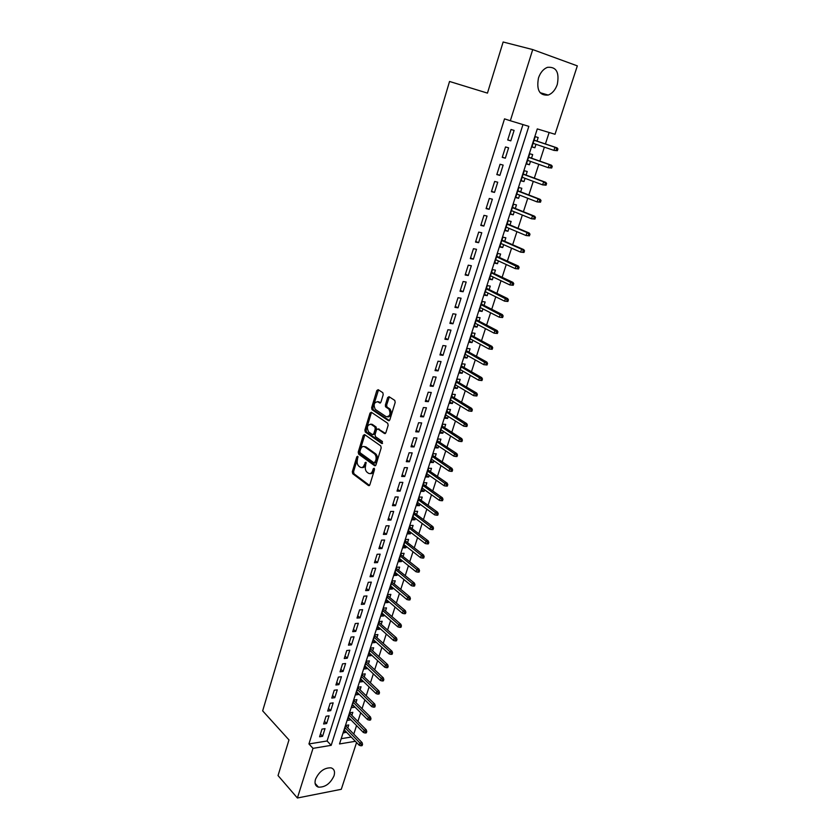 <?xml version="1.0" encoding="UTF-8"?>
<svg xmlns="http://www.w3.org/2000/svg" width="840" height="840" viewBox="0 0 840 840"><rect width="100%" height="100%" fill="white"/><g stroke="black" fill="none" stroke-linecap="round" stroke-linejoin="round"><path stroke-width="1.26" d="M357.714 456.267L356.811 456.803L352.317 471.713L352.748 473.75L368.508 485.583L369.842 484.827L374.493 469.697L374.189 468.258L373.233 468.783L372.635 470.747C371.606 473.382 370.188 474.201 368.372 473.204L366.986 472.175C365.4 470.61 364.928 468.426 365.6 465.602L365.894 462.21L364.361 464.688C363.353 467.313 361.956 468.132 360.171 467.156L358.806 466.147C357.242 464.604 356.79 462.441 357.441 459.627L357.714 456.267M557.288 84.452C555.356 89.933 552.332 93.461 548.205 95.056C539.543 95.802 536.298 90.101 538.472 77.983C540.361 72.545 543.333 69.006 547.418 67.347C556.269 66.549 559.555 72.251 557.288 84.452M334.026 775.793C330.341 783.625 325.143 787.405 318.433 787.133C315.336 786.072 314.36 783.447 315.504 779.279C319.147 771.456 324.314 767.645 331.002 767.844C334.205 768.904 335.213 771.55 334.026 775.793M383.208 394.685L382.841 392.711L378.157 389.676L376.814 390.558L371.637 407.683L372.026 409.668L388.447 420.672L389.834 419.822L395.178 402.423L394.8 400.418L389.025 396.69L387.66 397.562L385.392 404.985L385.77 406.991L388.889 409.07C390.957 413.868 390.075 416.419 386.243 416.735L375.26 409.385C373.223 404.681 374.073 402.139 377.822 401.772L379.606 402.938L380.961 402.077L383.208 394.685M356.811 456.803L358.04 456.844L353.546 471.744L353.976 473.781L352.748 473.76L353.976 473.781L369.516 485.425M356.559 742.518L341.292 789.296L297.402 798L278.04 775.572L288.981 739.914L262.668 710.861L449.536 81.47L487.452 93.114L503.139 42L532.728 49.581L577.332 65.877L555.02 134.274L537.295 128.909L339.518 743.946L355.373 741.3M297.402 798L313.005 748.356L331.181 745.332L528.843 126.357L510.342 120.75L532.728 49.581M510.342 120.75L504.525 118.86L308.942 743.946L313.005 748.356M364.592 434.574L363.279 435.382L358.229 452.12L358.649 454.136L374.608 465.717L375.953 464.94L381.181 447.951L380.762 445.904L364.592 434.574M364.896 430.028L370.01 413.102L371.332 412.251L387.744 423.297L388.143 425.324L385.865 432.705L384.5 433.524L377.853 428.967L376.509 429.796L375.039 434.637L375.438 436.663L382.431 441.525L381.769 443.52L365.295 432.033L364.896 430.028L366.125 430.091L371.238 413.175L370.01 413.102M535.994 144.312L534.87 147.777L531.962 146.779M537.012 141.141L538.178 137.529L535.216 136.647L531.919 146.927L534.87 147.777M530.492 161.385L529.399 164.756L526.512 163.716M531.52 158.172L532.676 154.581L529.725 153.752L526.438 163.947L529.399 164.756M525.031 178.311L523.971 181.587L521.115 180.506M526.071 175.077L527.226 171.497L524.265 170.709L521.01 180.821L523.971 181.587M519.614 195.111L518.595 198.282L515.76 197.169M520.674 191.835L521.819 188.276L518.857 187.53L515.634 197.558L518.595 198.282M514.238 211.764L513.25 214.841L510.437 213.685M515.308 208.457L516.453 204.918L513.492 204.215L510.29 214.158L513.25 214.841M508.914 228.281L507.959 231.263L505.166 230.076M509.995 224.941L511.13 221.424L508.169 220.763L504.998 230.622L507.959 231.263M503.632 244.671L502.698 247.548L499.937 246.33M504.714 241.3L505.848 237.794L502.887 237.174L499.737 246.96L502.698 247.548M498.393 260.915L497.49 263.708L494.75 262.458M499.485 257.523L500.608 254.027L497.648 253.449L494.529 263.151L497.49 263.708M493.195 277.043L492.324 279.741L489.605 278.45M494.298 273.609L495.421 270.144L492.461 269.598L489.363 279.227L492.324 279.741M488.04 293.034L487.19 295.649L484.502 294.315M489.153 289.569L490.266 286.115L487.305 285.621L484.229 295.166L487.19 295.649M482.916 308.899L482.108 311.419L479.441 310.055M484.05 305.403L485.153 301.969L482.192 301.507L479.147 310.979L482.108 311.419M477.844 324.639L477.057 327.075L474.421 325.679M478.979 321.111L480.081 317.699L477.12 317.268L474.096 326.666L477.057 327.075M472.815 340.242L472.048 342.594L469.434 341.166M473.959 336.704L475.052 333.291L472.091 332.903L469.088 342.227L472.048 342.594M467.817 355.74L467.082 357.998L464.489 356.548M468.972 352.159L470.064 348.779L467.103 348.421L464.121 357.672L467.082 357.998M462.861 371.102L462.157 373.286L459.585 371.794M464.026 367.5L465.108 364.13L462.147 363.815L459.197 372.992L462.157 373.286M457.947 386.348L457.265 388.447L454.713 386.925M459.113 382.725L460.194 379.365L457.233 379.082L454.304 388.195L457.265 388.447M453.065 401.478L452.413 403.494L449.883 401.951M454.241 397.824L455.322 394.485L452.361 394.233L449.453 403.274L452.413 403.494M448.224 416.483L447.605 418.425L445.084 416.85M449.411 412.808L450.481 409.479L447.531 409.269L444.644 418.236L447.605 418.425M443.425 431.382L442.827 433.241L440.328 431.634M444.623 427.675L445.683 424.368L442.733 424.19L439.866 433.083L442.827 433.241M438.659 446.156L438.081 447.941L435.614 446.303M439.856 442.428L440.927 439.142L437.966 438.995L435.131 447.815L438.081 447.941M433.933 460.824L433.377 462.536L430.931 460.866M435.141 457.076L436.202 453.789L433.241 453.684L430.427 462.441L433.377 462.536M429.24 475.377L428.715 477.005L426.279 475.314M430.458 471.597L431.508 468.332L428.547 468.258L425.754 476.952L428.715 477.005M424.578 489.815L424.074 491.379L421.669 489.657M425.806 486.024L426.856 482.769L423.895 482.727L421.124 491.348L424.074 491.379M419.958 504.147L419.475 505.638L417.092 503.885M421.187 500.325L422.237 497.091L419.286 497.081L416.524 505.638L419.475 505.638M415.37 518.375L414.918 519.781L412.545 518.007M416.608 514.531L417.648 511.308L414.697 511.319L411.968 519.823L414.918 519.781M410.823 532.486L410.382 533.831L408.041 532.024M412.062 528.623L413.102 525.42L410.151 525.462L407.442 533.894L410.382 533.831M406.308 546.494L405.888 547.775L403.557 545.948M407.558 542.609L408.587 539.417L405.636 539.49L402.948 547.869L405.888 547.775M401.825 560.396L401.425 561.603L399.116 559.755M403.074 556.5L404.103 553.319L401.153 553.424L398.486 561.729L401.425 561.603M397.373 574.203L397.005 575.337L394.706 573.457M398.632 570.276L399.651 567.115L396.711 567.242L394.055 575.495L397.005 575.337M392.952 587.895L392.606 588.966L390.338 587.066M394.223 583.957L395.241 580.808L392.291 580.965L389.666 589.155L392.606 588.966M388.563 601.493L388.248 602.5L385.991 600.579M389.844 597.534L390.863 594.395L387.912 594.583L385.298 602.711L388.248 602.5M384.216 614.996L383.911 615.93L381.675 613.988M385.497 611.005L386.505 607.887L383.565 608.107L380.971 616.172L383.911 615.93M379.901 628.394L379.617 629.265L377.391 627.291M381.181 624.383L382.19 621.275L379.25 621.526L376.677 629.528L379.617 629.265M375.606 641.687L375.344 642.505L373.139 640.51M376.908 637.665L377.906 634.567L374.966 634.841L372.404 642.789L375.344 642.505M371.354 654.885L371.112 655.641L368.928 653.625M372.656 650.853L373.643 647.766L370.713 648.071L368.172 655.956L371.112 655.641M367.122 668L366.901 668.682L364.739 666.645M368.435 663.936L369.421 660.87L366.492 661.196L363.972 669.029L366.901 668.682M362.933 681.009L362.723 681.639L360.581 679.571M364.245 676.935L365.232 673.88L362.292 674.226L359.793 682.006L362.723 681.639M358.764 693.924L358.575 694.491L356.444 692.412M360.087 689.829L361.064 686.795L358.134 687.162L355.645 694.89L358.575 694.491M354.627 706.745L352.349 705.159M355.95 702.639L356.927 699.615L353.997 700.014L351.54 707.679L354.459 707.259M350.522 719.481L348.274 717.812M351.855 715.355L352.821 712.341L349.902 712.761L347.456 720.374L350.375 719.933M321.993 729.11L319.578 736.775L322.602 736.292L325.017 728.637L321.993 729.11M326.046 716.247L323.61 723.975L326.634 723.513L329.07 715.806L326.046 716.247M330.131 703.29L327.684 711.071L330.708 710.64L333.165 702.88L330.131 703.29M334.246 690.239L331.779 698.082L334.803 697.683L337.281 689.85L334.246 690.239M338.394 677.093L335.906 684.999L338.93 684.621L341.429 676.736L338.394 677.093M342.562 663.852L340.053 671.811L343.088 671.454L345.597 663.516L342.562 663.852M346.773 650.517L344.243 658.529L347.277 658.203L349.808 650.202L346.773 650.517M351.015 637.077L348.464 645.151L351.498 644.847L354.05 636.794L351.015 637.077M355.278 623.532L352.716 631.67L355.751 631.397L358.323 623.28L355.278 623.532M359.583 609.893L357 618.082L360.034 617.841L362.628 609.662L359.583 609.893M363.909 596.148L361.305 604.401L364.35 604.191L366.954 595.949L363.909 596.148M368.277 582.299L365.652 590.615L368.697 590.425L371.322 582.12L368.277 582.299M372.677 568.344L370.031 576.723L373.086 576.566L375.732 568.197L372.677 568.344M377.108 554.274L374.451 562.726L377.496 562.601L380.163 554.169L377.108 554.274M381.581 540.11L378.893 548.625L381.948 548.53L384.636 540.036L381.581 540.11M386.075 525.83L383.376 534.408L386.431 534.345L389.13 525.788L386.075 525.83M390.611 511.445L387.891 520.086L390.947 520.055L393.677 511.434L390.611 511.445M395.189 496.944L392.438 505.659L395.493 505.659L398.244 496.965L395.189 496.944M399.788 482.339L397.026 491.117L400.082 491.148L402.854 482.381L399.788 482.339M404.439 467.607L401.646 476.459L404.702 476.522L407.495 467.691L404.439 467.607M409.112 452.77L406.298 461.685L409.364 461.78L412.178 452.886L409.112 452.77M413.826 437.808L410.991 446.796L414.057 446.933L416.892 437.966L413.826 437.808M418.582 422.741L415.727 431.802L418.793 431.959L421.649 422.919L418.582 422.741M423.37 407.547L420.494 416.671L423.56 416.871L426.437 407.768L423.37 407.547M428.201 392.228L425.303 401.436L428.369 401.667L431.267 392.48L428.201 392.228M433.062 376.793L430.143 386.064L433.209 386.337L436.139 377.087L433.062 376.793M437.976 361.231L435.026 370.577L438.092 370.892L441.042 361.557L437.976 361.231M442.921 345.544L439.95 354.974L443.016 355.31L445.988 345.912L442.921 345.544M447.899 329.731L444.906 339.234L447.983 339.612L450.975 330.131L447.899 329.731M452.928 313.782L449.904 323.369L452.981 323.788L456.005 314.233L452.928 313.782M458 297.717L454.955 307.377L458.02 307.829L461.066 298.2L458 297.717M463.103 281.516L460.036 291.249L463.113 291.743L466.179 282.03L463.103 281.516M468.258 265.178L465.161 274.995L468.237 275.531L471.334 265.734L468.258 265.178M473.445 248.703L470.327 258.605L473.403 259.182L476.522 249.312L473.445 248.703M478.685 232.103L475.534 242.078L478.611 242.697L481.761 232.743L478.685 232.103M483.966 215.355L480.784 225.414L483.861 226.076L487.043 216.038L483.966 215.355M489.29 198.471L486.087 208.614L489.163 209.317L492.366 199.196L489.29 198.471M494.655 181.44L491.431 191.678L494.508 192.423L497.731 182.217L494.655 181.44M500.062 164.273L496.818 174.584L499.884 175.382L503.139 165.091L500.062 164.273M505.523 146.958L502.247 157.364L505.323 158.193L508.599 147.819L505.523 146.958M308.942 743.946L327.086 740.985L522.974 124.572M510.794 140.868L514.101 130.399L511.035 129.486L507.717 139.986L510.794 140.868L507.769 139.828M353.776 734.107L356.548 725.571M357.893 721.424L360.707 712.782M362.04 708.655L364.885 699.899M366.219 695.783L369.096 686.921M370.43 682.825L373.349 673.848M374.671 669.764L377.622 660.671M378.935 656.618L381.927 647.409M383.24 643.367L386.264 634.043M387.576 630.021L390.642 620.582M391.944 616.581L395.042 607.016M396.344 603.036L399.483 593.355M400.774 589.386L403.956 579.579M405.237 575.642L408.461 565.708M409.731 561.782L412.997 551.733M414.267 547.827L417.575 537.653M418.834 533.768L422.173 523.457M423.433 519.603L426.825 509.166M428.064 505.323L431.498 494.75M432.737 490.938L436.212 480.228M437.451 476.438L440.969 465.602M442.187 461.832L445.757 450.849M446.975 447.101L450.576 435.992M451.794 432.264L455.448 421.019M456.645 417.312L460.352 405.919M461.538 402.245L465.286 390.705M466.473 387.051L470.264 375.365M471.44 371.742L475.282 359.909M476.459 356.318L480.344 344.327M481.509 340.756L485.447 328.619M486.602 325.08L490.592 312.784M491.726 309.278L495.768 296.825M496.902 293.349L500.997 280.739M502.12 277.284L506.268 264.516M507.37 261.093L511.57 248.157M512.673 244.766L516.926 231.672M518.018 228.312L522.333 215.05M523.404 211.722L527.772 198.282M528.843 194.985L533.264 181.377M534.324 178.122L538.797 164.335M539.847 161.112L544.373 147.147M545.412 143.955L549.129 132.5M341.208 738.686L351.236 737.048M347.781 727.986L348.747 724.973L345.828 725.424L343.392 732.984L346.447 732.123M386.715 407.117L385.35 406.214M327.086 740.985L331.181 745.332M346.322 732.512L344.232 730.37M322.602 736.292L320.45 734.013M326.634 723.513L324.471 721.255M330.708 710.64L328.524 708.414M334.803 697.683L332.598 695.468M338.93 684.621L336.714 682.427M343.088 671.454L340.851 669.291M347.277 658.203L345.019 656.061M351.498 644.847L349.23 642.726M355.751 631.397L353.462 629.307M360.034 617.841L357.725 615.773M364.35 604.191L362.019 602.144M368.697 590.425L366.356 588.409M373.086 576.566L370.713 574.571M377.496 562.601L375.113 560.637M381.948 548.53L379.533 546.588M386.431 534.345L383.995 532.434M390.947 520.055L388.49 518.175M395.493 505.659L393.026 503.8M400.082 491.148L397.593 489.321M404.702 476.522L402.192 474.726M409.364 461.78L406.833 460.016M414.057 446.933L411.506 445.2M418.793 431.959L416.209 430.259M423.56 416.871L420.956 415.202M428.369 401.667L425.744 400.029M433.209 386.337L430.563 384.731M438.092 370.892L435.425 369.317M443.016 355.31L440.328 353.776M447.983 339.612L445.263 338.111M452.981 323.788L450.24 322.319M458.02 307.829L455.259 306.401M463.113 291.743L460.32 290.346M468.237 275.531L465.423 274.166M473.403 259.182L470.558 257.859M478.611 242.697L475.745 241.416M483.861 226.076L480.974 224.837M489.163 209.317L486.245 208.11M494.508 192.423L491.558 191.258M499.884 175.382L496.923 174.258M505.323 158.193L502.32 157.112M362.03 467.523C363.605 467.891 364.791 466.956 365.589 464.73L364.361 464.688M364.949 462.745L366.188 462.777L365.589 464.73M370.272 473.582C371.858 473.939 373.055 473.004 373.863 470.778L372.635 470.747M373.233 468.783L374.472 468.815L373.863 470.778M364.875 434.774L359.457 452.161L359.877 454.178L375.606 465.581M358.649 454.136L359.877 454.178L358.669 454.156M359.919 451.447L360.234 452.876L374.241 462.998L375.816 460.373C376.488 457.569 376.036 455.375 374.472 453.81L364.728 446.859C362.933 445.914 361.536 446.765 360.538 449.39L359.919 451.447M374.798 463.019L376.415 462.483L375.175 462.452M364.161 446.555L365.957 446.911L375.701 453.852C377.265 455.427 377.717 457.611 377.055 460.415L376.415 462.483M371.647 412.461L371.238 413.175M385.466 433.409L378.357 428.999M382.568 443.279L366.576 432.138L365.348 432.075M371.049 424.305C367.3 424.651 366.481 427.171 368.571 431.886L372.445 434.584L373.779 433.766L375.249 428.935L374.85 426.919L371.049 424.305L372.278 424.379L370.724 424.127M373.17 434.616L375.007 433.829L373.779 433.766M372.278 424.379L376.079 426.983L376.478 428.999L375.007 433.829M366.125 430.091L366.576 432.138M377.559 401.615L380.531 402.822M387.807 416.987C391.43 416.189 392.207 413.574 390.128 409.154L388.647 408.881M389.351 396.889L386.631 405.069L387.009 407.075L389.886 408.965M378.494 389.897L372.876 407.768L373.254 409.752L389.403 420.556M360.969 745.804L362.135 745.605L362.555 744.335L361.379 744.534L360.969 745.804L359.216 745.259L359.971 742.97L362.082 742.613L345.692 725.844M361.379 744.534L345.093 727.713M359.216 745.259L344.358 729.981M362.082 742.613L362.555 744.335M365.148 733.026L366.324 732.837L366.755 731.556L365.568 731.745L365.148 733.026L363.394 732.49L364.151 730.181L366.272 729.845L349.745 713.244M365.568 731.745L349.156 715.071M363.394 732.49L348.421 717.36M366.272 729.845L366.755 731.556M369.369 720.163L370.545 719.985L370.976 718.694L369.8 718.872L369.369 720.163L367.605 719.639L368.372 717.308L370.482 716.993L353.829 700.55M369.8 718.872L353.252 702.345M367.605 719.639L352.506 704.645M370.482 716.993L370.976 718.694M373.622 707.196L374.798 707.028L375.228 705.726L374.052 705.894L373.622 707.196L371.847 706.682L372.614 704.34L374.735 704.036L357.945 687.76M374.052 705.894L357.378 689.525M371.847 706.682L356.632 691.845M374.735 704.036L375.228 705.726M377.906 694.145L379.082 693.987L379.512 692.675L378.336 692.832L377.906 694.145L376.12 693.641L376.887 691.278L379.008 690.995L362.082 674.877M378.336 692.832L361.526 676.61M376.12 693.641L360.78 678.951M379.008 690.995L379.512 692.675M382.211 680.988L383.397 680.841L383.828 679.518L382.651 679.665L382.211 680.988L380.415 680.495L381.192 678.122L383.313 677.849L366.261 661.909M382.651 679.665L365.715 663.611M380.415 680.495L364.959 665.952M383.313 677.849L383.828 679.518M386.558 667.737L387.744 667.601L388.175 666.267L386.999 666.404L386.558 667.737L384.752 667.254L385.539 664.86L387.66 664.619L370.461 648.837M386.999 666.404L369.925 650.506M384.752 667.254L369.169 652.869M387.66 664.619L388.175 666.267M390.936 654.381L392.112 654.255L392.553 652.922L391.377 653.048L390.936 654.381L389.12 653.909L389.907 651.504L392.028 651.273L374.693 635.68M391.377 653.048L374.168 637.308M389.12 653.909L373.401 639.692M392.028 651.273L392.553 652.922M395.346 640.941L396.532 640.815L396.974 639.471L395.787 639.587L395.346 640.941L393.519 640.479L394.306 638.043L396.438 637.844L378.956 622.419M395.787 639.587L378.452 624.015M393.519 640.479L377.675 626.42M396.438 637.844L396.974 639.471M399.788 627.385L400.974 627.28L401.415 625.916L400.239 626.021L399.788 627.385L397.95 626.934L398.748 624.488L400.88 624.299L383.26 609.063M400.239 626.021L382.756 610.627M397.95 626.934L381.98 613.043M400.88 624.299L401.415 625.916M404.261 613.736L405.447 613.641L405.899 612.266L404.712 612.36L404.261 613.736L402.413 613.295L403.221 610.827L405.342 610.67L387.587 595.613M404.712 612.36L387.093 597.135M402.413 613.295L386.316 599.571M405.342 610.67L405.899 612.266M408.776 599.981L409.962 599.897L410.413 598.51L409.227 598.595L408.776 599.981L406.906 599.55L407.726 597.072L409.857 596.925L391.944 582.057M409.227 598.595L391.461 583.548M406.906 599.55L390.673 585.995M409.857 596.925L410.413 598.51M413.322 586.121L414.498 586.047L414.96 584.65L413.774 584.724L413.322 586.121L411.443 585.7L412.262 583.202L414.393 583.075L396.333 568.407M413.774 584.724L395.871 569.856M411.443 585.7L395.073 572.324M414.393 583.075L414.96 584.65M417.9 572.155L419.076 572.093L419.538 570.696L418.352 570.749L417.9 572.155L416.01 571.756L416.84 569.226L418.971 569.131L400.764 554.652M418.352 570.749L400.312 556.059M416.01 571.756L399.504 558.548M418.971 569.131L419.538 570.696M422.51 558.075L423.696 558.033L424.158 556.626L422.971 556.668L422.51 558.075L420.609 557.697L421.439 555.156L423.57 555.072L405.216 540.792M422.971 556.668L404.775 542.157M420.609 557.697L403.967 544.667M423.57 555.072L424.158 556.626M427.161 543.9L428.348 543.869L428.81 542.441L427.623 542.472L427.161 543.9L425.25 543.522L426.09 540.971L428.221 540.908L409.71 526.827M427.623 542.472L409.28 528.16M425.25 543.522L408.471 530.691M428.221 540.908L428.81 542.441M431.844 529.61L433.031 529.589L433.503 528.16L432.317 528.182L431.844 529.61L429.923 529.253L430.763 526.669L432.894 526.638L414.236 512.768M432.317 528.182L413.826 514.048M429.923 529.253L412.997 516.6M432.894 526.638L433.503 528.16M436.569 515.214L437.756 515.204L438.228 513.755L437.042 513.765L436.569 515.214L434.627 514.868L435.477 512.264L437.619 512.253L418.793 498.593M437.042 513.765L418.394 499.832M434.627 514.868L417.564 502.404M437.619 512.253L438.228 513.755M441.326 500.703L442.512 500.703L442.985 499.254L441.798 499.244L441.326 500.703L439.373 500.367L440.233 497.753L442.365 497.763L423.392 484.312M441.798 499.244L423.003 485.51M439.373 500.367L422.173 488.093M442.365 497.763L442.985 499.254M446.114 486.077L447.3 486.098L447.783 484.628L446.596 484.606L446.114 486.077L444.15 485.762L445.022 483.116L447.153 483.147L428.022 469.917M446.596 484.606L427.644 471.082M444.15 485.762L426.804 473.687M447.153 483.147L447.783 484.628M450.944 471.345L452.13 471.366L452.624 469.896L451.437 469.865L450.944 471.345L448.969 471.03L449.841 468.374L451.983 468.426L432.684 455.417M451.437 469.865L432.327 456.53M448.969 471.03L431.477 459.155M451.983 468.426L452.624 469.896M455.816 456.488L457.002 456.53L457.495 455.038L456.309 454.997L455.816 456.488L453.831 456.194L454.713 453.516L456.844 453.6L437.388 440.8M456.309 454.997L437.042 441.872M453.831 456.194L436.191 444.528M456.844 453.6L457.495 455.038M460.73 441.515L461.916 441.578L462.409 440.076L461.223 440.013L460.73 441.515L458.724 441.242L459.617 438.532L461.748 438.638L442.124 426.08M461.223 440.013L441.788 427.108M458.724 441.242L440.927 429.776M461.748 438.638L462.409 440.076M465.675 426.426L466.862 426.5L467.355 424.988L466.169 424.914L465.675 426.426L463.659 426.163L464.552 423.444L466.694 423.57L446.891 411.243M466.169 424.914L446.576 412.219M463.659 426.163L445.715 414.907M466.694 423.57L467.355 424.988M470.663 411.222L471.849 411.306L472.353 409.773L471.156 409.689L470.663 411.222L468.636 410.97L469.529 408.23L471.671 408.387L451.7 396.281M471.156 409.689L451.406 397.226M468.636 410.97L450.534 399.935M471.671 408.387L472.353 409.773M475.681 395.892L476.868 395.987L477.382 394.454L476.185 394.349L475.681 395.892L473.644 395.661L474.548 392.889L476.69 393.068L456.55 381.213M476.185 394.349L456.267 382.106M473.644 395.661L455.385 384.836M476.69 393.068L477.382 394.454M480.753 380.436L481.94 380.552L482.444 378.998L481.257 378.882L480.753 380.436L478.695 380.226L479.608 377.433L481.751 377.643L461.433 366.019M481.257 378.882L461.171 366.87M478.695 380.226L460.278 369.621M481.751 377.643L482.444 378.998M487.043 364.991L487.557 363.426L486.37 363.3L485.856 364.865L487.043 364.991L483.788 364.665L484.712 361.851L486.854 362.082L466.358 350.721M486.37 363.3L466.106 351.508M485.856 364.865L483.788 364.665L465.213 354.281M486.854 362.082L487.557 363.426M492.198 349.304L492.713 347.729L491.526 347.582L491.001 349.156L492.198 349.304L488.922 348.978L489.856 346.143L491.988 346.406L471.324 335.286M491.526 347.582L471.082 336.031M491.001 349.156L488.922 348.978L470.19 338.825M491.988 346.406L492.713 347.729M497.385 333.491L497.91 331.894L496.713 331.737L496.199 333.333L497.385 333.491L494.099 333.165L495.033 330.298L497.175 330.593L476.332 319.736M496.713 331.737L476.102 320.429M496.199 333.333L494.099 333.165L475.199 323.243M497.175 330.593L497.91 331.894M502.614 317.541L503.139 315.945L501.953 315.767L501.428 317.373L502.614 317.541L499.317 317.216L500.262 314.339L502.404 314.654L481.373 304.059M501.953 315.767L481.163 304.7M501.428 317.373L499.317 317.216L480.249 307.545M502.404 314.654L503.139 315.945M507.885 301.476L508.421 299.859L507.234 299.67L506.699 301.287L507.885 301.476L504.578 301.151L505.533 298.242L507.665 298.589L486.455 288.256M507.234 299.67L486.266 288.844M506.699 301.287L504.578 301.151L485.342 291.711M507.665 298.589L508.421 299.859M513.208 285.264L513.744 283.637L512.558 283.437L512.022 285.065L513.208 285.264L509.88 284.949L510.846 282.019L512.978 282.387L491.579 272.328M512.558 283.437L491.4 272.864M512.022 285.065L509.88 284.949L490.476 275.751M512.978 282.387L513.744 283.637M518.574 268.937L519.11 267.288L517.923 267.067L517.377 268.706L518.574 268.937L515.225 268.611L516.201 265.661L518.332 266.06L496.745 256.274M517.923 267.067L496.587 256.757M517.377 268.706L515.225 268.611L495.653 259.665M518.332 266.06L519.11 267.288M523.971 252.462L524.517 250.803L523.331 250.561L522.784 252.221L523.971 252.462L520.621 252.137L521.598 249.165L523.73 249.596L501.953 240.093M523.331 250.561L521.598 249.165L501.806 240.513M522.784 252.221L520.621 252.137L500.871 243.453M523.73 249.596L524.517 250.803M529.42 235.851L529.977 234.181L528.791 233.929L528.234 235.599L529.42 235.851L526.061 235.536L527.037 232.523L529.179 232.995L507.203 223.776M528.791 233.929L527.037 232.523L507.077 224.144M528.234 235.599L526.061 235.536L506.121 227.105M529.179 232.995L529.977 234.181M534.923 219.103L535.469 217.423L534.282 217.151L533.736 218.831L534.923 219.103L531.542 218.789L532.529 215.754L534.66 216.248L512.484 207.322M534.282 217.151L532.529 215.754L512.389 207.638M533.736 218.831L531.542 218.789L511.423 210.62M534.66 216.248L535.469 217.423M540.466 202.22L541.023 200.519L539.837 200.225L539.28 201.925L540.466 202.22L537.065 201.905L538.062 198.849L540.204 199.374L517.829 190.733M539.837 200.225L538.062 198.849L517.745 190.995M539.28 201.925L537.065 201.905L516.779 193.998M540.204 199.374L541.023 200.519M546.053 185.189L546.609 183.477L545.423 183.172L544.866 184.884L546.053 185.189L542.64 184.874L543.648 181.797L545.779 182.353L523.205 174.017M545.423 183.172L543.648 181.797L523.142 174.216M544.866 184.884L542.64 184.874L522.165 177.251M545.779 182.353L546.609 183.477M551.691 168.011L552.258 166.288L551.072 165.963L550.505 167.685L551.691 168.011L548.258 167.706L549.276 164.598L551.408 165.186L528.623 157.153M551.072 165.963L549.276 164.598L528.581 157.3M550.505 167.685L548.258 167.706L527.594 160.356M551.408 165.186L552.258 166.288M557.372 150.696L557.938 148.953L556.752 148.617L556.185 150.35L557.372 150.696L553.928 150.381L554.946 147.252L557.088 147.872L534.093 140.154M556.752 148.617L554.946 147.252L534.072 140.238M556.185 150.35L553.928 150.381L533.075 143.325M557.088 147.872L557.938 148.953M369.338 485.594L368.508 485.583M353.546 471.744L352.317 471.713M375.417 465.738L374.608 465.717M359.457 452.161L358.229 452.12M364.507 435.435L363.279 435.382M377.055 460.415L375.816 460.373M375.575 453.757L374.346 453.716M365.957 446.911L364.728 446.859M385.245 433.566L384.5 433.524M379.092 429.041L377.853 428.967M382.305 443.541L381.769 443.52M376.478 428.999L375.249 428.935M376.016 426.941L374.787 426.867M380.289 402.99L379.606 402.938M379.06 401.856L377.822 401.772M387.104 407.138L385.865 407.054M386.631 405.069L385.392 404.985M388.889 397.656L387.66 397.562M389.172 420.714L388.447 420.672M373.328 409.805L372.099 409.731M372.876 407.768L371.637 407.683M378.042 390.653L376.814 390.558M548.205 95.056L540.057 92.673M318.433 787.133L315.105 783.405M375.701 453.852L374.472 453.81M376.079 426.983L374.85 426.919M366.524 432.096L365.295 432.033M390.128 409.154L388.889 409.07M387.009 407.075L385.77 406.991M373.254 409.752L372.026 409.668"/></g></svg>
